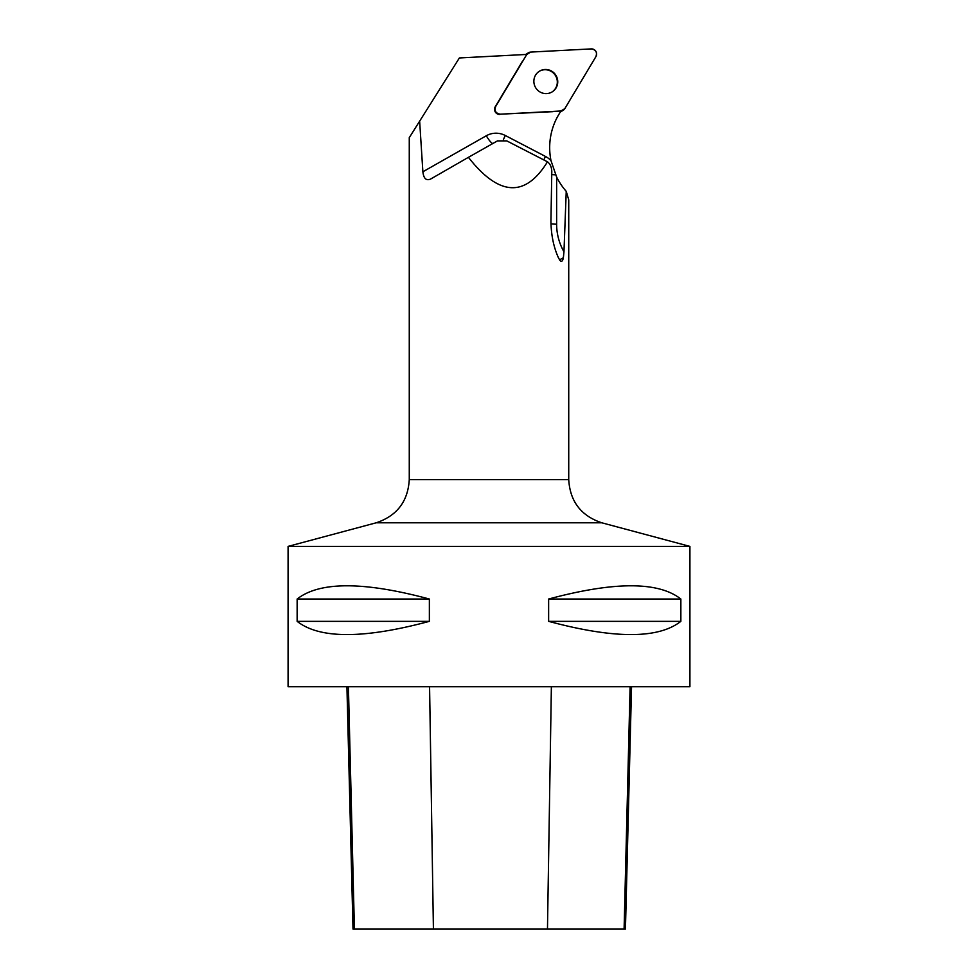 <?xml version="1.0" encoding="UTF-8"?>
<svg xmlns="http://www.w3.org/2000/svg" width="978" height="978" viewBox="0 0 978 978"><rect width="100%" height="100%" fill="white"/><g stroke="black" fill="none" stroke-linecap="round" stroke-linejoin="round"><path stroke-width="1.47" d="M500.308 114.181L560.895 111.003A5.061 4.939 58.6 0 0 564.807 108.656L595.932 56.59A5.061 4.939 58.6 0 0 591.299 48.9L530.712 52.078A5.061 4.939 58.6 0 0 526.8 54.426L495.675 106.492A5.061 4.939 58.6 0 0 500.308 114.181L552.998 111.663M555.969 75.416A12.152 11.87 58.6 0 0 539.477 71.174A12.152 11.87 58.6 0 0 535.675 87.727A12.152 11.87 58.6 0 0 552.13 91.908A12.152 11.87 58.6 0 0 555.969 75.416M566.238 191.358L563.964 251.811A54.854 53.558 -121.4 0 1 556.629 224.207L556.629 177.042A65.061 63.521 58.6 0 0 566.238 191.358L568.731 199.854L568.731 479.672L409.269 479.672L409.269 137.666L459.379 57.959L526.8 54.426M560.907 111.003L558.707 114.683A65.061 63.521 58.6 0 0 550.993 160.636A20.416 19.927 58.6 0 0 545.455 156.431L505.308 135.502A20.416 19.927 58.6 0 0 486.31 135.746L422.875 171.786L419.648 121.162M522.533 61.113L495.247 106.749A5.061 4.939 58.6 0 0 499.88 114.438M547.472 161.81C525.32 197.776 498.963 196.285 468.425 157.324L497.484 140.881L506.775 140.881L547.472 161.81C550.162 163.839 551.604 167.055 551.8 171.456L550.932 221.346C551.164 235.026 553.634 247.092 558.352 257.569L559.832 260.27C561.47 262.19 562.643 261.358 563.365 257.752L563.964 251.811M559.538 259.842L563.365 257.752M422.875 171.786C423.657 178.571 426.261 180.979 430.687 179.011L468.425 157.324M288.082 546.396L689.918 546.396L689.918 686.727L288.082 686.727L288.082 546.396L376.175 522.802L601.825 522.802L689.918 546.396M680.859 599.025L680.859 621.348C658.39 638.989 614.318 638.989 548.634 621.348L548.634 599.025C614.318 581.384 658.39 581.384 680.859 599.025L548.634 599.025M429.366 599.025L429.366 621.348C363.682 638.989 319.61 638.989 297.141 621.348L297.141 599.025C319.61 581.384 363.682 581.384 429.366 599.025L297.141 599.025M346.921 686.727L353.009 929.1L625.443 929.1L631.543 686.727M297.141 621.348L429.366 621.348M548.634 621.348L680.859 621.348M556.629 177.042L550.993 160.636M551.922 92.042A12.152 11.87 58.6 0 0 555.541 75.685A12.152 11.87 58.6 0 0 539.257 71.308M530.724 52.078L526.787 54.45L495.675 106.48C494.22 110.856 495.773 113.424 500.32 114.181L560.883 111.015L564.819 108.644L595.932 56.602C597.387 52.225 595.834 49.658 591.287 48.9L530.724 52.078M354.415 929.1L348.412 686.727M433.413 929.1L429.574 686.727M547.472 929.1L551.372 686.727M624.098 929.1L630.101 686.727M492.802 143.522A10.208 2.2 60.4 0 1 486.31 135.746M503.352 139.793A10.208 1.161 117.5 0 1 505.308 135.502M543.829 159.94A10.208 1.161 117.5 0 1 545.455 156.431M551.739 174.573A10.208 1.161 180 0 0 555.577 174.817M550.932 223.84A10.208 1.161 180 0 0 556.629 224.207M525.638 54.487L528.438 52.775M560.272 112.079L563.169 110.306M601.825 522.802C581.079 515.871 570.052 501.494 568.731 479.672M409.269 479.672C407.948 501.494 396.921 515.871 376.175 522.802"/></g></svg>
